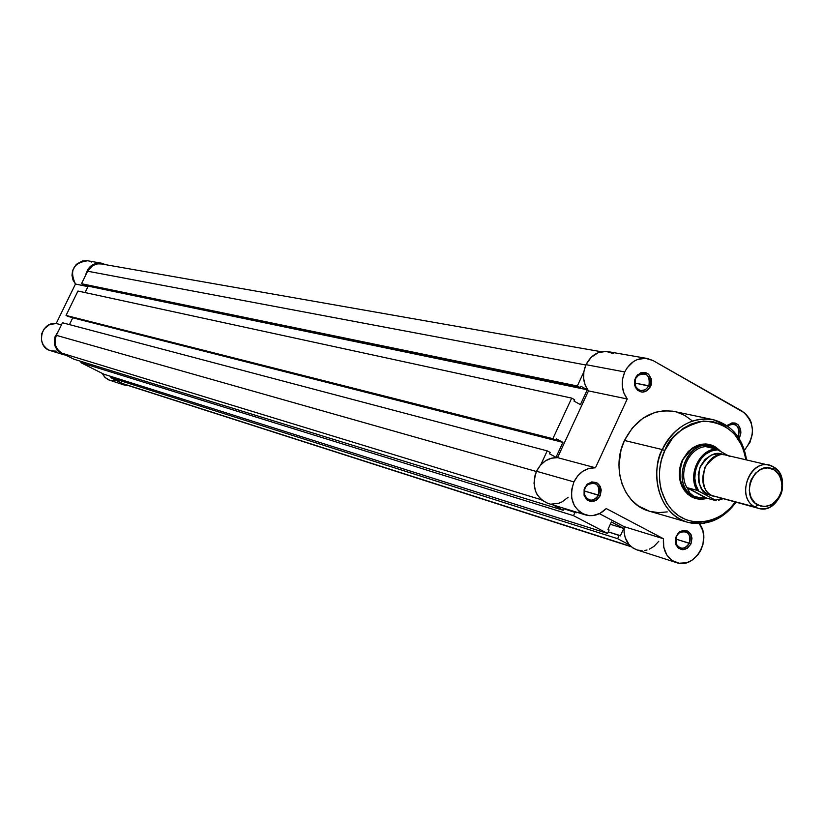 <?xml version="1.0" encoding="UTF-8"?>
<svg xmlns="http://www.w3.org/2000/svg" width="824" height="824" viewBox="0 0 824 824"><rect width="100%" height="100%" fill="white"/><g stroke="black" fill="none" stroke-linecap="round" stroke-linejoin="round"><path stroke-width="1.24" d="M128.348 385.539L122.292 384.252L118.687 381.605L124.002 384.942L128.348 385.539M63.675 354.722L65.951 355.206L61.223 353.692L57.309 350.416L54.425 344.144L54.837 337.14L58.36 331.186C51.644 341.301 53.416 349.149 63.675 354.722L49.656 350.385L46.731 348.779L43.291 345.081L41.447 340.302L41.839 333.411L44.239 328.797L49.605 324.584L56.207 323.502C40.706 321.278 35.411 346.832 50.552 350.694M85.603 275.329L88.261 268.696L91.722 265.318L98.396 263.01L105.678 264.7L101.445 263.175C92.978 262.64 87.694 266.698 85.603 275.329M101.404 263.175L87.694 260.775C73.274 262.712 69.195 270.468 75.468 284.022L56.207 323.502L61.429 324.893L56.207 323.502L75.468 284.022L87.972 286.628L75.468 284.022L72.986 279.995L71.976 275.298L72.584 270.499L76.282 264.38L82.4 260.961L87.014 260.672M51.253 350.89L56.248 351.127M109.983 380.441L105.39 377.763L102.238 373.365L104.648 377.042L108.305 379.761L124.002 384.942M110.426 380.575L116.833 380.667M91.423 262.042L89.28 261.156M563.194 510.272L73.975 359.223L62.006 353.228L541.358 499.746L62.006 353.228L58.03 350.097L55.558 345.596L54.961 340.405L56.341 335.337C53.467 343.031 55.352 348.995 62.006 353.228L73.975 359.223L563.194 510.272L552.945 504.927L563.194 510.272L564.079 508.346L563.194 510.272M536.414 471.503L56.341 335.337L62.47 322.761L547.218 450.872L540.709 464.901L547.218 450.872L62.47 322.761L56.341 335.337L536.414 471.503M550.164 452.448L547.218 450.872L550.164 452.448L549.526 453.818L556.004 457.279L549.526 453.818L550.164 452.448M69.463 324.604L72.77 317.827L562.916 442.364L556.004 457.279L562.916 442.364L556.447 438.893L555.809 440.274L556.447 438.893L562.916 442.364L72.069 317.467L72.77 317.827L69.463 324.604M68.021 316.447L555.809 440.274L552.873 438.687L66.044 315.438L555.809 440.274L552.873 438.687L66.044 315.438L77.95 291.026L571.702 398.116L552.873 438.687L571.702 398.116L77.95 291.026L66.044 315.438L68.021 316.447M574.627 399.722L571.702 398.116L574.627 399.722L573.988 401.092L580.415 404.615L573.988 401.092L574.627 399.722M580.415 404.615L587.285 389.783L88.199 286.155L85.078 292.572L88.199 286.155L587.285 389.783L580.879 386.24L580.24 387.61L580.879 386.24L587.285 389.783L580.415 404.615M86.808 285.434L88.199 286.155L86.808 285.434M601.345 351.745L101.331 263.938C95.285 263.247 90.712 265.678 87.612 271.209L81.504 283.724L83.471 284.743L580.24 387.61L577.325 385.993L81.504 283.724L83.471 284.743L580.24 387.61L577.325 385.993L81.504 283.724L87.612 271.209L585.843 365.001L87.612 271.209L92.803 265.524L97.572 263.865L101.393 263.948M583.794 372.057L577.325 385.993L583.794 372.057M122.549 383.541L110.818 377.67L617.629 538.69L629.186 544.726L617.629 538.69L110.818 377.67L111.353 376.568L110.818 377.67L122.549 383.541L630.844 546.394L122.549 383.541M608.266 531.851L619.195 535.291L617.629 538.69L619.195 535.291L620.328 535.888L623.758 528.421L620.328 535.888L608.266 531.851M610.327 524.28L623.758 528.421L610.327 524.28M611.408 521.932L623.758 528.421L611.408 521.932L607.957 529.42L609.101 530.017L607.957 529.42L611.408 521.932M609.101 530.017L607.546 533.427L103.958 374.23L80.917 362.694L573.494 515.649L607.546 533.427L103.958 374.23L80.917 362.694L81.473 361.54L80.917 362.694L573.494 515.649L575.07 512.219L573.494 515.649L607.546 533.427L609.101 530.017M563.884 508.779L576.234 512.827L576.543 512.168L576.234 512.827L563.884 508.779M648.931 385.787C650.229 375.178 646.48 371.789 637.673 375.62L635.448 377.959L637.652 374.786C647.777 370.378 652.093 374.271 650.6 386.466L634.83 383.036L648.931 385.787L645.398 389.773L640.619 390.638C635.428 388.64 633.811 384.551 635.747 378.381L639.249 374.405L643.977 373.519C649.23 375.487 650.878 379.576 648.931 385.787L650.6 386.466L651.259 384.623L651.321 378.855L648.591 374.199L645.635 372.541L640.619 372.819L636.406 376.28L634.779 379.802L634.717 385.601L637.467 390.246L642.092 392.183L647.015 390.761L650.6 386.466C645.326 393.738 640.207 393.954 635.232 387.105L635.448 377.959L635.572 386.332C639.898 392.296 644.347 392.111 648.931 385.787M738.232 435.927C739.736 426.173 736.399 422.681 728.21 425.442L733.71 424.03C738.613 425.987 740.117 429.953 738.232 435.927L737.253 435.711L738.232 435.927L737.892 436.607L738.232 435.927L739.89 436.607L738.232 435.927M727.129 425.72L728.375 424.556C737.779 421.383 741.621 425.4 739.89 436.607L740.879 432.919L740.621 429.16L738.016 424.648L735.183 423.052L731.959 422.897L727.129 425.72M598.543 495.09C599.965 484.811 596.288 481.381 587.512 484.811L584.803 487.654L587.522 483.987C597.606 480.042 601.839 483.987 600.202 495.811L584.288 490.98L598.543 495.09C596.36 499.128 593.311 500.755 589.397 499.962C584.649 497.758 583.227 493.761 585.143 487.993C587.306 483.997 590.334 482.359 594.207 483.101C599.017 485.284 600.469 489.281 598.543 495.09L600.202 495.811L601.242 490.074L600.284 486.438L596.72 482.627L591.735 481.886L586.997 484.471L584.123 489.507L584.082 495.306L586.884 499.88L591.581 501.713L596.576 500.178L600.202 495.811C594.289 503.567 588.944 503.516 584.185 495.667L584.803 487.654L584.618 494.966C588.748 501.795 593.393 501.837 598.543 495.09M689.317 543.181C690.914 533.756 687.669 530.223 679.563 532.603L676.195 536.074L679.759 531.738C689.07 529.008 692.809 533.056 690.965 543.891L675.67 539.03L689.317 543.181C687.154 547.198 684.188 548.794 680.397 547.991C675.917 545.828 674.609 541.955 676.473 536.373C678.605 532.397 681.551 530.78 685.311 531.542C689.842 533.684 691.181 537.557 689.317 543.181L690.965 543.891L691.985 538.278L691.079 534.735L687.669 531.058L682.88 530.378L678.327 532.943L675.546 537.897L675.474 543.552L678.152 548.001L682.653 549.742L687.463 548.197L690.965 543.891C685.671 551.256 680.645 551.534 675.865 544.746L676.195 536.074L676.185 543.912C680.336 549.824 684.713 549.577 689.317 543.181M709.526 445.856C703.325 444.177 697.32 445.351 691.532 449.389L682.272 460.194L691.707 448.452C702.594 441.633 712.286 442.663 720.794 451.562L714.696 446.454L710.422 444.692L705.869 443.961L701.203 444.291L696.599 445.681L688.308 451.377L682.272 460.194L680.408 465.364L679.429 470.772L680.212 481.474L684.507 490.661L687.783 494.225L691.635 496.913L695.93 498.633L700.493 499.313L707.435 498.345C696.445 501.054 688.019 497.191 682.148 486.757C678.306 478.25 678.348 469.402 682.272 460.194L682.55 460.565C688.72 448.905 697.351 443.909 708.434 445.578L715.613 447.998L719.579 450.882L714.81 447.566L719.404 450.728L715.613 447.998L711.133 446.371L714.82 447.576C689.832 433.651 667.924 483.698 693.643 496.099C670.283 485.079 686.001 438.924 710.638 446.083M735.956 502.382C722.833 519.779 706.714 526.402 687.597 522.262C661.641 515.731 648.395 478.239 662.372 449.595L664.793 450.604L661.363 460.091L659.571 470.03L659.457 480.011L661.044 489.672L666.431 502.702L671.817 509.922L678.399 515.659L685.908 519.676L694.055 521.829L706.776 521.448L715.108 518.801L722.967 514.361L730.054 508.315L735.193 502.177C726.232 517.41 696.362 531.676 674.681 512.734C654.266 493.092 658.221 463.109 664.793 450.604L662.372 449.595C652.659 463.562 652.495 511.241 687.597 522.262L691.995 523.25L700.822 523.652L713.224 520.768L720.423 517.101L726.593 512.569L735.791 502.331M624.757 371.954C630.03 361.942 637.539 357.451 647.283 358.492L653.03 360.552L745.205 413.308L749.706 419.014L751.21 422.516L752.528 430.303L752.291 434.361L750.067 442.179L744.453 450.213C755.67 435.309 754.969 422.331 742.342 411.279L653.03 360.552L645.305 358.255L637.22 359.604L633.429 361.612L627.064 367.906L624.757 371.954L585.998 364.672L624.757 371.954L622.584 378.916L622.295 386.178L623.892 393.079L627.239 398.971C621.512 390.916 620.688 381.914 624.757 371.954M647.19 358.471L608.009 351.632C598.471 350.612 591.138 354.959 585.998 364.672L583.886 371.428L583.619 378.474L585.194 385.168L588.48 390.895L557.539 457.639C548.362 457.454 541.347 462.007 536.517 471.287L573.926 481.896C578.901 472.317 586.08 467.62 595.464 467.785L557.539 457.639L551.318 458.226L545.385 460.884L540.297 465.375L536.517 471.287L535.075 475.118L534.014 483.183L535.435 490.97L537.042 494.462L541.77 500.096L547.878 503.371C535.157 497.336 531.377 486.644 536.517 471.287L573.926 481.896L577.809 475.788L583.021 471.153L589.098 468.403L595.464 467.785L627.239 398.971L595.464 467.785L557.539 457.639L588.48 390.895L627.239 398.971L588.48 390.895C582.867 383.067 582.043 374.323 585.998 364.672L591.107 357.358L598.162 352.703L606.073 351.405L613.633 353.64M672.652 411.176L664.041 410.743L655.389 412.278L643.039 418.149L632.42 427.821L624.468 440.469L662.372 449.595L624.468 440.469C610.841 468.289 623.871 504.772 649.312 511.189L687.597 522.262M704.479 523.219L688.133 522.416M551.524 504.082L558.641 503.299L562.071 501.888L568.158 497.233M676.452 562.607C694.684 569.6 712.399 539.411 699.349 523.724L702.687 530.368L703.706 535.919L702.924 544.613L700.894 550.123L697.794 555.016L691.563 560.536L686.732 562.679L679.203 563.235L672.25 560.577L666.863 555.057L663.784 547.414L663.454 538.731L624.18 526.68L599.409 513.661L624.18 526.68L624.098 532.356L625.241 537.753L629.083 544.602L632.832 547.919L636.962 549.907L676.452 562.607C667.007 558.703 662.681 550.741 663.454 538.731L606.248 508.552L600.006 513.352L592.868 515.587L589.212 515.639L582.3 513.599L579.251 511.56L574.421 505.761L571.753 498.262L571.588 489.971L573.926 481.896C568.642 497.727 572.495 508.738 585.473 514.907L547.867 503.361M637.261 549.999L642.081 550.7M644.553 550.525L647.015 549.989M649.415 549.124L653.937 546.415L658.798 541.275M738.974 438.244L739.89 436.607L738.974 438.244M691.81 420.487L684.734 415.42L676.823 412.113M713.739 419.787L728.55 426.76L713.193 419.663C686.516 414.76 667.615 436.473 662.372 449.595C674.495 426.708 691.439 416.728 713.193 419.663L674.187 411.464C652.876 408.57 636.303 418.242 624.468 440.469L621.018 450.017L618.948 465.066L619.73 475.015L622.192 484.43L626.25 492.948L631.73 500.23L638.425 506.018L649.343 511.189M650.126 511.416L658.603 512.631L667.234 511.9M664.793 450.604L672.641 438.028L683.127 428.408L691.12 424.051L699.555 421.538L712.317 421.414L724.214 425.617L734.256 433.733L741.59 445.063L744.659 453.931L745.771 459.761C741.497 435.536 727.365 422.63 703.356 421.043C682.478 426.513 669.624 436.37 664.793 450.604M721.886 498.644L715.263 500.086L697.434 490.455L687.649 487.818L706.673 498.139L687.649 487.818L705.993 498.046L698.793 497.84L693.643 496.099L698.793 497.84L705.993 498.046L687.34 487.921L689.832 492.989L693.643 496.099L691.46 495.523L702.13 498.386L706.22 498.077L695.569 497.16C681.057 490.671 676.72 478.476 682.55 460.565C678.811 469.32 678.78 477.755 682.437 485.851C685.65 492.134 690.399 495.986 696.661 497.418M585.473 514.907C593.125 516.916 600.047 514.794 606.248 508.552L663.454 538.731L624.18 526.68C623.449 538.35 627.692 546.085 636.942 549.896M729.796 456.63C722.741 451.459 714.429 455.002 704.87 467.26C701.636 483.019 704.026 492.453 712.029 495.574L719.022 497.428M755.062 506.987C735.822 497.809 748.975 459.267 769.266 465.251L773.293 466.817C752.806 454.086 733.514 496.429 755.062 506.987L757.709 504.937C738.798 495.657 755.732 458.453 773.746 469.618L773.293 466.817L773.746 469.618L776.383 471.513L780.328 477.014L782.058 484.059L781.307 491.578L778.196 498.448L773.19 503.629L767.031 506.327L760.676 506.132L755.062 503.062L751.066 497.572L749.304 490.496L750.056 482.926L751.354 479.311L755.526 473.141L761.252 469.144L767.659 467.908L773.746 469.618L778.804 474.305C784.695 486.593 782.151 496.769 771.182 504.854L764.332 506.606L757.709 504.937L755.062 506.987C759.996 509.531 765.105 509.489 770.378 506.873C782.851 497.686 785.736 486.108 779.051 472.142L773.293 466.817C792.585 476.303 778.876 514.928 758.513 508.367L712.029 495.574L755.062 506.987M769.266 465.251L725.851 455.106C705.972 449.255 693.19 486.634 712.029 495.574L758.513 508.367M713.224 496.161L707.579 494.4L708.743 493.205L707.579 494.4L713.224 496.161M715.922 500.467L698.742 491.114L695.992 485.151L694.828 478.373L695.343 471.328L697.516 464.571L701.152 458.628L705.983 453.962L711.617 450.934L717.622 449.791L728.138 455.641L716.365 449.162M723.565 454.745L718.518 453.663L711.411 455.002L705.056 459.39L700.431 466.168L698.247 474.294L698.845 482.524L702.12 489.58L707.579 494.4C700.245 491.66 697.588 482.916 699.617 468.166C707.641 455.239 715.623 450.759 723.554 454.745M716.118 449.059L706.415 446.783L711.133 446.371L706.93 446.567C689.379 446.299 676.947 473.419 687.659 488.714L687.649 487.818L697.001 490.29C687.597 475.067 699.174 449.791 715.881 448.977L706.93 446.567C689.379 446.299 676.947 473.419 687.659 488.714L689.832 492.989L693.643 496.099L697.743 497.748M706.673 498.139L716.108 500.673L706.673 498.139M718.559 500.25L722.627 498.839M717.622 449.791L715.881 448.977C699.174 449.791 687.597 475.067 697.001 490.29L698.742 491.114C688.102 476.169 700.379 449.368 717.622 449.791M715.263 500.086L716.18 500.662M124.249 384.231L631.297 546.786M637.673 375.62L637.652 374.786M728.21 425.442L728.375 424.556M587.512 484.811L587.522 483.987M679.563 532.603L679.759 531.738M691.532 449.389L691.707 448.452M746.544 459.936C743.135 438.409 732.011 424.988 713.193 419.663M682.437 485.851L682.148 486.757M676.185 543.912L675.865 544.746M584.618 494.966L584.185 495.667M635.572 386.332L635.232 387.105M702.13 498.386L703.119 498.149M770.378 506.873L771.182 504.854M779.051 472.142L778.804 474.305"/></g></svg>
